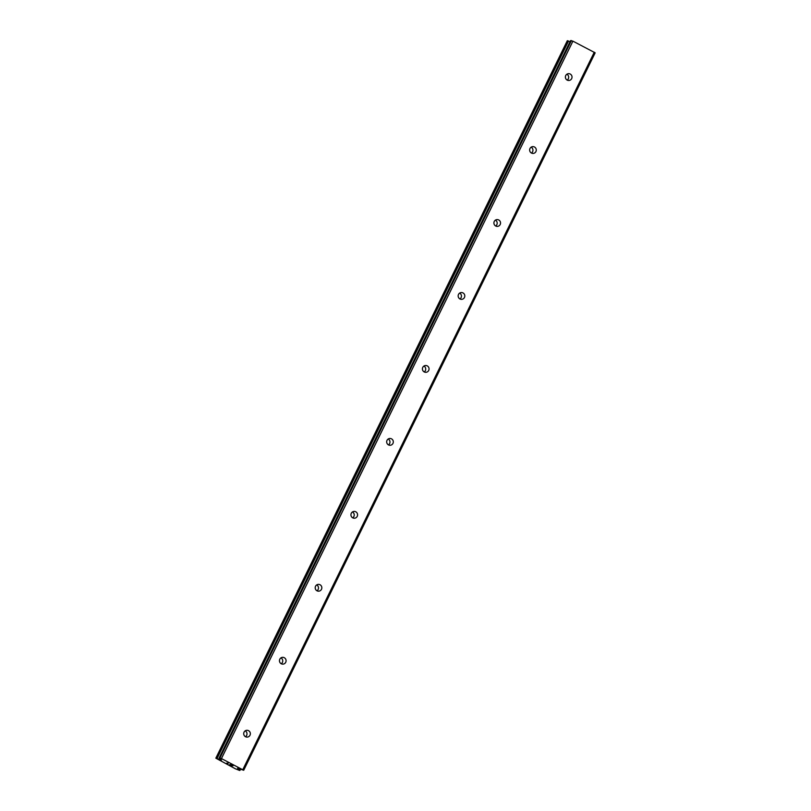 <?xml version="1.0" encoding="UTF-8"?>
<svg xmlns="http://www.w3.org/2000/svg" width="811" height="811" viewBox="0 0 811 811"><rect width="100%" height="100%" fill="white"/><g stroke="black" fill="none" stroke-linecap="round" stroke-linejoin="round"><path stroke-width="1.22" d="M567.173 80.096A3.406 3.315 87.2 0 0 566.889 74.217M571.674 78.606A3.406 3.315 -92.8 0 1 568.866 80.482A3.406 3.315 -92.8 0 1 565.733 75.545A3.406 3.315 -92.8 0 1 568.541 73.669A3.406 3.315 -92.8 0 1 571.674 78.606M531.438 153.056A3.406 3.315 87.2 0 0 531.154 147.176M535.929 151.566A3.406 3.315 -92.8 0 1 533.131 153.431A3.406 3.315 -92.8 0 1 529.999 148.494A3.406 3.315 -92.8 0 1 532.797 146.629A3.406 3.315 -92.8 0 1 535.929 151.566M495.693 226.005A3.406 3.315 87.2 0 0 495.409 220.136M500.184 224.525A3.406 3.315 -92.8 0 1 497.386 226.391A3.406 3.315 -92.8 0 1 494.254 221.454A3.406 3.315 -92.8 0 1 497.052 219.588A3.406 3.315 -92.8 0 1 500.184 224.525M459.949 298.965A3.406 3.315 87.2 0 0 459.665 293.095M464.45 297.485A3.406 3.315 -92.8 0 1 461.641 299.35A3.406 3.315 -92.8 0 1 458.509 294.413A3.406 3.315 -92.8 0 1 461.317 292.548A3.406 3.315 -92.8 0 1 464.45 297.485M424.214 371.925A3.406 3.315 87.2 0 0 423.92 366.045M428.705 370.445A3.406 3.315 -92.8 0 1 425.907 372.31A3.406 3.315 -92.8 0 1 422.774 367.373A3.406 3.315 -92.8 0 1 425.572 365.508A3.406 3.315 -92.8 0 1 428.705 370.445M388.469 444.884A3.406 3.315 87.2 0 0 388.185 439.004M392.96 443.404A3.406 3.315 -92.8 0 1 390.162 445.269A3.406 3.315 -92.8 0 1 387.029 440.332A3.406 3.315 -92.8 0 1 389.827 438.467A3.406 3.315 -92.8 0 1 392.96 443.404M352.724 517.844A3.406 3.315 87.2 0 0 352.44 511.964M357.225 516.354A3.406 3.315 -92.8 0 1 354.417 518.229A3.406 3.315 -92.8 0 1 351.285 513.292A3.406 3.315 -92.8 0 1 354.093 511.417A3.406 3.315 -92.8 0 1 357.225 516.354M316.979 590.803A3.406 3.315 87.2 0 0 316.695 584.924M321.48 589.313A3.406 3.315 -92.8 0 1 318.682 591.178A3.406 3.315 -92.8 0 1 315.55 586.241A3.406 3.315 -92.8 0 1 318.348 584.376A3.406 3.315 -92.8 0 1 321.48 589.313M281.245 663.753A3.406 3.315 87.2 0 0 280.961 657.883M285.736 662.273A3.406 3.315 -92.8 0 1 282.938 664.138A3.406 3.315 -92.8 0 1 279.805 659.201A3.406 3.315 -92.8 0 1 282.603 657.336A3.406 3.315 -92.8 0 1 285.736 662.273M245.5 736.712A3.406 3.315 87.2 0 0 245.216 730.843M250.001 735.232A3.406 3.315 -92.8 0 1 247.193 737.098A3.406 3.315 -92.8 0 1 244.06 732.161A3.406 3.315 -92.8 0 1 246.868 730.295A3.406 3.315 -92.8 0 1 250.001 735.232M570.589 40.641L572.911 41.148L595.162 52.827L243.706 770.247L237.572 768.26L239.59 770.45L235.403 768.798L215.838 758.173L221.433 760.181L219.122 758.021L221.454 758.569L243.706 770.247M215.858 758.173L567.294 40.753L216.182 758.153M570.021 41.746L567.639 40.732M229.665 764.601L232.716 765.635M232.22 765.665L231.084 765.077M230.618 764.56L233.051 765.777L232.007 765.827L233.041 765.766M228.053 763.627L227.151 763.242M226.766 763.1L228.063 763.192M238.039 769.081L238.322 768.504L238.039 769.081M594.281 52.198L242.824 769.619M238.13 768.433L237.887 768.94M219.832 758.589L219.416 759.441M220.146 758.812L219.771 759.572M571.42 40.55L219.963 757.971M572.911 41.148L221.454 758.569M239.894 769.142L239.438 770.075M240.188 769.254L239.701 770.237M240.35 769.325L239.853 770.338M240.441 769.355L239.924 770.409M567.923 40.814L216.456 758.234M568.166 40.915L216.699 758.336M568.511 41.077L217.054 758.488M221.119 759.501L220.876 760.008M570.62 40.591L219.152 758.011M240.451 769.365L239.934 770.43M567.294 40.753L215.838 758.173M570.579 40.601L219.122 758.021"/></g></svg>
